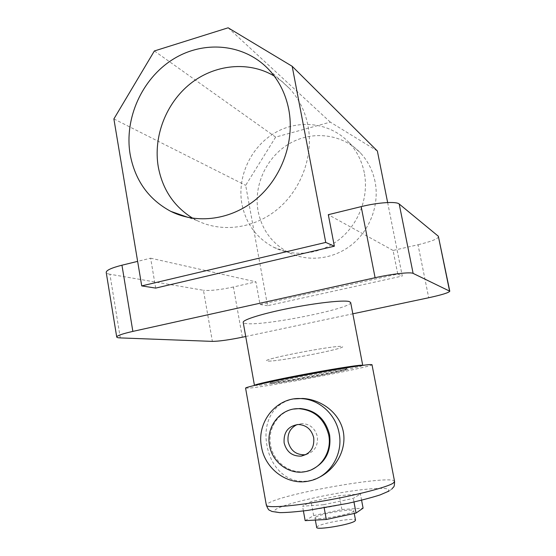 <?xml version="1.0" encoding="UTF-8"?>
<svg xmlns="http://www.w3.org/2000/svg" width="556" height="556" viewBox="0 0 556 556"><rect width="100%" height="100%" fill="white"/><g stroke="black" fill="none" stroke-linecap="round" stroke-linejoin="round"><path stroke-width="0.42" stroke-dasharray="2.78 2.08" d="M277.409 380.45L270.438 382.486L272.496 382.514C284.443 381.631 348.251 369.476 346.763 368.343L339.528 368.941M268.631 361.122C280.717 361.178 344.324 348.827 342.649 346.701L341.426 346.395C332.842 345.526 263.377 358.926 266.526 360.809L268.631 361.122C280.717 361.178 344.324 348.827 342.649 346.701L341.426 346.395C332.842 345.526 263.377 358.926 266.526 360.809L268.631 361.122M375.071 181.708C372.805 170.671 367.989 161.15 360.615 153.129C342.684 133.836 312.382 130.18 289.44 143.608C266.435 156.966 253.362 185.356 258.102 211.134C261.945 229.969 272.176 243.785 288.786 252.584C308.365 262.286 333.69 259.318 351.969 244.564C370.226 229.809 379.588 204.469 375.071 181.708M364.284 172.694C361.914 161.101 356.876 151.107 349.154 142.711C330.382 122.494 298.683 118.789 274.699 132.974C250.645 147.076 236.974 176.898 241.895 203.941C245.884 223.7 256.552 238.176 273.906 247.385C294.36 257.546 320.868 254.391 340.029 238.844C359.169 223.29 369.003 196.609 364.284 172.694M192.772 218.258L196.838 220.468C221.663 232.908 254.134 228.731 277.798 208.993C301.435 189.262 313.723 155.569 307.989 125.663C305.112 111.172 298.94 98.759 289.474 88.425L282.26 81.662L274.226 76.033M254.467 385.426L257.671 385.405C275.387 383.967 363.249 367.252 362.727 365.361M350.648 302.45C353.067 308.191 265.031 325.948 246.614 323.606C244.473 323.397 243.333 322.987 243.201 322.362M377.364 150.989L330.306 122.125L275.651 137.103L245.676 185.356L267.561 305.703L402.28 276.026L387.636 202.544M245.724 336.498L352.831 313.813M242.346 337.214L233.402 286.993L255.92 281.843L260.027 304.514L397.769 274.052L393.078 250.457L418.015 244.751L428.718 297.745M155.673 288.098L150.634 258.186L137.631 261.369M120.291 337.916L109.907 274.24L203.461 290.281L212.371 341.384M109.907 274.24C107.607 273.844 106.377 273.225 106.21 272.391M150.634 258.186L255.92 281.843M233.402 286.993C220.176 289.829 210.196 290.92 203.461 290.281M438.621 236.661C437.857 238.934 430.99 241.631 418.015 244.751M393.078 250.457L328.311 214.679M260.027 304.514L267.561 305.703M397.769 274.052L402.28 276.026M113.883 118.935L245.676 185.356M228.134 27.8L330.306 122.125M154.373 50.964L275.651 137.103M305.974 454.586C314.418 451.952 318.213 445.968 317.358 436.634C315.176 428.384 310.06 424.026 302.005 423.575L297.147 424.562M293.631 409.07C278.139 411.92 267.373 428.912 270.598 445.175C273.239 461.953 290.162 474.595 306.127 471.279L311.471 469.723M316.691 527.415L317.441 526.497C322.494 522.8 355.819 517.282 355.52 520.214M315.732 517.136L314.967 517.99C314.23 520.791 349.043 514.925 353.192 511.527L353.755 510.797C354.089 508.094 320.812 513.654 315.732 517.136M294.173 398.909C272.231 402.725 262.849 423.255 266.915 445.224C270.73 467.749 287.806 485.409 310.436 480.481L317.615 478.09M345.783 369.351C337.381 369.531 267.665 382.743 270.633 383.57L272.69 383.584C284.63 382.653 348.445 370.511 346.972 369.427L345.783 369.351M245.578 388.13L249.533 388.095C270.98 386.191 373.59 366.654 371.999 364.694M323.599 504.716L302.54 506.217L311.103 501.609L339.313 495.66L360.413 493.978L353.289 498.412L323.599 504.716L324.183 507.899M305.161 520.638L313.66 515.579L341.898 509.518L363.089 508.156M353.97 502.012L353.289 498.412M303.402 510.964L302.54 506.217M313.66 515.579L311.103 501.609M341.898 509.518L339.313 495.66M361.588 500.205L360.413 493.978M394.572 481.454C394.426 474.47 290.128 492.178 269.855 502.395C267.415 503.541 266.248 504.487 266.345 505.223M387.692 491.414C381.944 495.737 347.229 504.466 315.794 509.213C284.276 514.015 267.575 513.237 277.625 508.392C287.23 503.597 318.213 496.209 345.818 491.914C373.486 487.563 393.94 487 387.692 491.414M346.972 369.427L346.763 368.343M349.154 142.711L360.615 153.129M289.474 88.425L269.173 69.959M196.838 220.468L188.185 217.445M273.906 247.385L288.786 252.584M270.633 383.57L270.438 382.486M302.005 423.575L298.183 424.499M305.181 471.676L306.127 471.279M315.349 520.082L314.967 517.99M309.497 480.912L310.436 480.481M391.869 489.023L389.061 491.045M354.248 513.445L353.755 510.797"/><path stroke-width="0.83" d="M288.793 109.629C285.749 94.159 279.209 80.933 269.173 69.959C244.751 43.556 203.684 39.858 172.777 59.443C141.78 78.945 124.12 118.664 130.132 154.325C135.011 180.38 148.563 199.395 170.789 211.363C197.026 224.561 231.456 220.016 256.608 198.833C281.732 177.656 294.854 141.558 288.793 109.629M274.226 76.033C248.553 60.722 214.449 64.385 190.166 83.852C165.876 103.353 153.143 136.706 158.265 166.814C162.519 189.478 174.021 206.624 192.772 218.258M362.727 365.361L361.261 365.188C355.548 365.396 328.964 369.67 301.811 374.82C274.622 379.963 253.988 384.627 254.453 385.398L254.467 385.426M254.453 385.398L243.201 322.362C242.43 319.86 262.599 313.542 289.523 308.226C316.413 302.888 343.031 299.969 349.029 301.491L350.648 302.45L362.727 365.327M387.636 202.544L377.364 150.989L292.178 66.289L228.134 27.8L154.373 50.964L113.883 118.935L141.724 285.902L155.673 288.098L334.351 246.211L328.311 214.679L361.178 206.63C378.004 202.426 396.428 201.223 399.201 204.003L413.122 273.399C410.578 271.835 392.154 273.886 375.091 277.715L132.856 331.397C122.313 333.802 116.941 335.678 116.725 337.019C116.836 337.527 118.025 337.833 120.291 337.916L212.371 341.384C219.022 341.308 229.016 339.918 242.346 337.214L245.724 336.498M352.831 313.813L428.718 297.745C441.832 294.875 448.859 292.699 449.79 291.212L413.122 273.399M137.631 261.369L121.952 265.205L132.856 331.397M116.725 337.019L106.21 272.391C106.3 270.265 111.547 267.867 121.952 265.205M449.554 290.976L438.35 236.251L399.201 204.003M438.35 236.251L449.79 291.212M339.528 368.941C325.656 370.81 291.031 377.232 277.409 380.45M141.724 285.902L325.74 242.43L334.351 246.211M325.74 242.43L292.178 66.289M313.716 437.746C311.513 429.378 306.335 424.965 298.183 424.499C288.126 426.063 283.442 432.207 284.13 442.923C286.59 451.979 292.275 456.379 301.185 456.115C310.352 453.849 314.529 447.726 313.716 437.746M297.147 424.562C290.218 427.946 287.209 433.673 288.126 441.749C290.559 450.687 296.181 455.017 304.98 454.752L305.974 454.586M269.542 445.474C272.197 462.314 289.169 475.005 305.181 471.676C320.895 469.132 332.175 451.75 328.728 435.119C324.558 419.071 314.71 410.265 299.184 408.695C280.843 407.666 265.678 426.674 269.542 445.474M311.471 469.723C325.462 462.863 331.508 451.243 329.597 434.848C325.441 418.856 315.627 410.078 300.143 408.514L293.631 409.07M354.248 513.445L355.52 520.214L354.971 520.993C350.857 524.614 315.996 530.438 316.691 527.415L315.349 520.082M261.48 446.767C264.976 469.306 288.112 486.139 309.497 480.912C329.513 476.944 343.552 454.523 339.118 433.18C335.838 414.428 319.359 399.472 301.63 398.638C277.083 396.428 256.323 421.663 261.48 446.767M317.615 478.09C334.872 470.341 346.833 450.763 343.337 431.831C339.667 412.83 321.438 399.528 302.777 398.457L294.173 398.909M370.421 364.548C364.097 364.764 333.107 369.754 301.137 375.807C269.139 381.854 245.001 387.275 245.578 388.13L266.345 505.223C266.442 508.198 291.615 506.488 324.197 500.817C356.743 495.174 387.643 487.098 393.314 483.06L394.572 481.454L371.999 364.694L370.421 364.548M361.588 500.205L363.089 508.156L356.042 513.056L326.316 519.485L305.161 520.638L303.402 510.964M326.316 519.485L324.183 507.899M356.042 513.056L353.97 502.012M375.091 277.715L361.178 206.63M188.185 217.445L170.789 211.363M266.345 505.223C267.763 508.622 268.826 510.29 269.542 510.241L271.988 511.471L279.772 512.632C286.423 512.618 295.764 511.867 307.809 510.394L347.722 503.395C360.594 500.518 371.373 497.689 380.068 494.923L389.061 491.045M301.63 398.638L302.777 398.457M394.572 481.454C394.447 488.133 393.717 486.236 391.869 489.023M299.184 408.695L300.143 408.514M304.98 454.752L301.185 456.115"/></g></svg>
